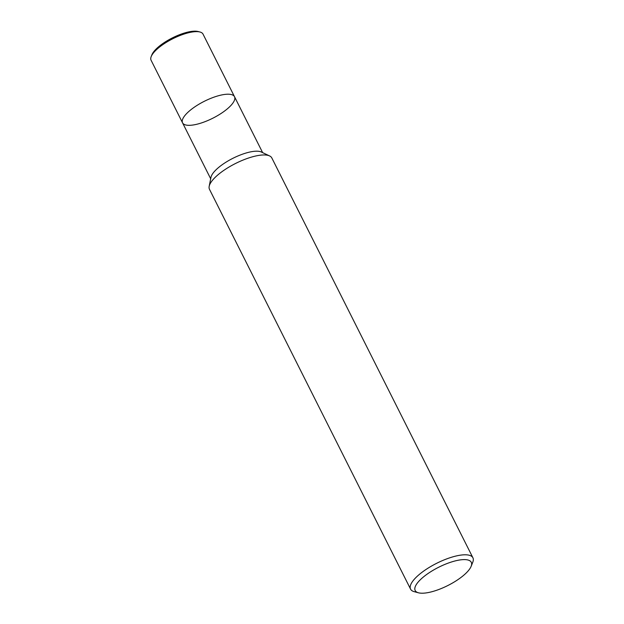 <?xml version="1.0" encoding="UTF-8"?>
<svg xmlns="http://www.w3.org/2000/svg" width="624" height="624" viewBox="0 0 624 624"><rect width="100%" height="100%" fill="white"/><g stroke="black" fill="none" stroke-linecap="round" stroke-linejoin="round"><path stroke-width="0.94" d="M418.47 592.8L414.242 591.677A34.889 11.357 -26.7 0 1 410.576 589.134L209.477 189.306A34.889 11.357 -26.7 0 1 209.18 186.326A34.889 11.357 -26.7 0 1 229.468 166.787A34.889 11.357 -26.7 0 1 262.431 155.002A34.889 11.357 -26.7 0 1 269.607 155.938A34.889 11.357 -26.7 0 1 271.822 157.95L472.914 557.786A34.889 11.357 -26.7 0 1 472.766 562.24L471.151 566.303A31.403 10.226 -26.7 0 1 447.821 585.538A31.403 10.226 -26.7 0 1 418.47 592.8A31.403 10.226 -26.7 0 1 425.755 575.149A31.403 10.226 -26.7 0 1 462.829 559.642A31.403 10.226 -26.7 0 1 471.151 566.303M209.18 186.326L210.967 177.333A29.078 9.469 -26.7 0 1 227.877 161.047A29.078 9.469 -26.7 0 1 255.341 151.226A29.078 9.469 -26.7 0 1 261.323 152.006L269.607 155.938M410.576 589.134A34.889 11.357 -26.7 0 1 426.995 568.823A34.889 11.357 -26.7 0 1 463.531 554.837A34.889 11.357 -26.7 0 1 472.914 557.786M210.686 178.76L182.559 122.834A29.078 9.469 -26.7 0 1 196.24 105.908A29.078 9.469 -26.7 0 1 226.684 94.247A29.078 9.469 -26.7 0 1 234.507 96.704A29.078 9.469 -26.7 0 1 212.784 118.225A29.078 9.469 -26.7 0 1 182.559 122.834A29.078 9.469 -26.7 0 1 196.24 105.908A29.078 9.469 -26.7 0 1 226.684 94.247A29.078 9.469 -26.7 0 1 234.507 96.704L262.634 152.63M182.559 122.834L151.086 60.255A29.078 9.469 -26.7 0 1 151.211 56.542A29.078 9.469 -26.7 0 1 169.018 40.755A29.078 9.469 -26.7 0 1 195.211 31.668A29.078 9.469 -26.7 0 1 199.984 32.011A29.078 9.469 -26.7 0 1 203.034 34.125L234.507 96.704M151.632 55.63A27.565 8.97 -26.7 0 1 151.913 54.779A27.565 8.97 -26.7 0 1 168.8 39.811A27.565 8.97 -26.7 0 1 193.627 31.2A27.565 8.97 -26.7 0 1 198.151 31.528L199.984 32.011M151.211 56.542L151.913 54.779"/></g></svg>
